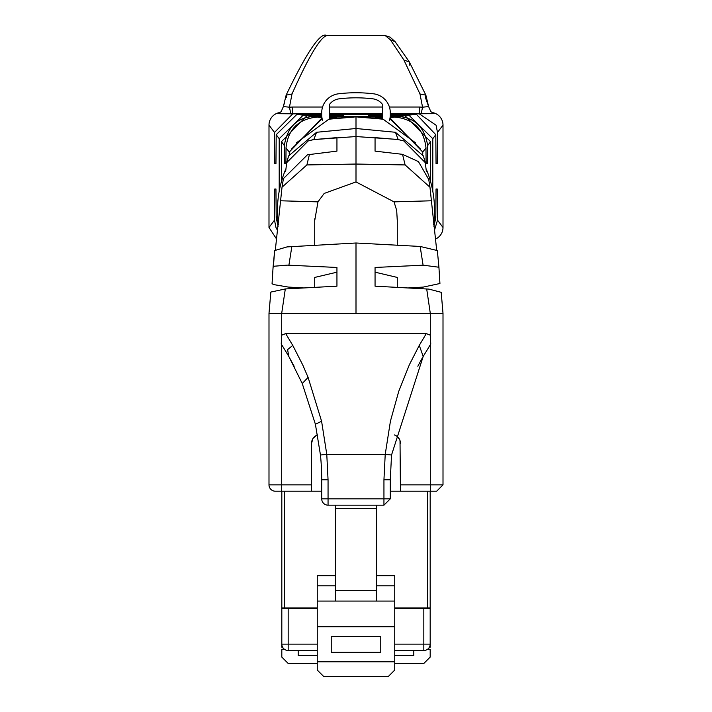 <?xml version="1.0" encoding="UTF-8"?>
<svg xmlns="http://www.w3.org/2000/svg" width="712" height="712" viewBox="0 0 712 712"><rect width="100%" height="100%" fill="white"/><g stroke="black" fill="none" stroke-linecap="round" stroke-linejoin="round"><path stroke-width="1.07" d="M292.765 113.84L321.708 113.813L292.765 113.84L274.503 132.45L268.994 125.107L268.994 227.484L276.621 239.125M443.006 227.484A12.7 12.7 0 0 1 435.379 239.134A12.7 12.7 0 0 0 443.006 227.484L443.006 125.107A12.7 12.7 0 0 0 433.368 112.781L433.759 112.879A12.7 12.7 0 0 1 443.006 125.107L443.006 227.484L437.497 220.142L437.239 189L436.047 189L437.239 189M292.543 113.813L277.716 113.671L278.241 112.879A12.7 12.7 0 0 0 268.994 125.107L268.994 227.484L274.503 220.142L275.953 227.404L277.627 230.652M434.373 230.635L437.497 220.142M274.761 189L275.953 189L274.761 189L274.512 220.142M268.994 125.107A12.7 12.7 0 0 1 278.223 112.888M277.573 216.056L276.194 217.89L275.953 189M321.708 115.237L303.196 115.193L279.211 138.715L279.211 191.19M274.503 132.45L274.761 163.591L275.953 163.591L276.194 134.702L296.904 114.383L303.196 115.202M436.047 189L435.806 217.89L433.857 226.256M432.789 191.19L432.789 138.715L435.806 134.702L436.047 163.591L437.239 163.591L437.497 132.45L436.055 125.179L419.235 113.84L390.292 113.84L434.284 113.671L433.759 112.879M280.92 111.873L278.632 112.781M277.716 113.671L280.75 111.971M278.143 226.265L276.185 217.89M329.327 115.638L343.3 115.602L329.327 115.255M390.292 114.383L416.511 114.454L435.815 134.702M296.94 114.383L321.708 114.383M329.327 114.383L382.673 114.383M274.761 163.591L275.953 163.591M382.673 113.84L329.327 113.849L382.673 113.813M436.047 163.591L437.239 163.591M431.08 111.873L433.368 112.781M421.148 113.893L422.554 107.192L428.615 106.578L430.867 111.695L434.284 113.671M432.789 138.715L408.937 115.202L390.292 115.237M382.673 115.255L368.7 115.282M284.631 102.145L283.376 106.578L289.446 107.192L290.852 113.893M292.57 113.813L292.561 107.031L289.446 107.192L292.018 93.957L286.135 95.132C307.192 51.415 320.729 31.577 326.746 35.6C320.169 37.442 308.581 56.898 292.018 93.957M368.7 115.602L382.673 115.638M390.274 115.655L405.048 115.682L430.564 141.688L430.555 181.551M281.436 181.56L281.445 141.688L306.952 115.682L321.726 115.655M321.788 116.519L313.342 116.519C297.607 117.453 288.04 126.505 284.649 143.664L284.711 163.591L285.904 163.591L286.046 147.464C288.244 129.023 298.657 118.886 317.294 117.044M390.069 117.631L394.76 117.044C413.343 118.886 423.747 129.041 425.963 147.526L426.096 163.591L427.289 163.591L427.369 143.851C424.005 126.745 414.437 117.631 398.658 116.519L390.212 116.519M382.673 116.519L329.327 116.519M409.756 65.237L409.364 61.989L425.865 95.132L425.429 97.526L428.615 106.569L425.865 95.132L419.982 93.957L403.909 60.057L409.364 61.989L395.142 41.697L390.407 39.783L385.219 35.6L326.781 35.6M419.43 113.813L419.439 107.031L389.428 107.023M419.982 93.957L422.554 107.192L419.439 107.023M286.571 97.526L286.135 95.141L283.385 106.569L281.142 111.686M403.882 60.013L390.407 39.783M426.096 163.591L427.289 163.591M422.759 154.059L422.759 152.083L390.007 117.996M321.984 117.987L289.241 152.083L289.241 154.05M284.711 163.591L285.904 163.591M317.427 117.044L321.842 117.035M329.327 117.035L348.186 117.044M363.725 117.044L382.673 117.044M390.149 117.035L394.582 117.044M382.673 117.916L375.429 117.943M336.571 117.943L329.327 117.925M329.327 118.308L334.328 118.29M377.672 118.29L382.673 118.308M389.873 118.726L420.142 148.683M291.849 148.692L322.127 118.726M428.74 179.486L418.451 161.606L402.529 154.335L375.055 151.131L375.055 137.621L398.186 139.57L403.793 140.931L425.26 162.612L426.381 171.485M375.055 151.131L375.055 137.621M306.899 164.935L356 164.045L405.119 164.935L429.968 187.212L436.625 249.645M441.182 292.312L428.909 289.108L375.055 286.18L375.055 267.463L423.088 265.175L438.93 267.24L439.936 283.51L423.248 287.087L408.323 287.942M425.26 162.612L423.4 155.937L395.427 132.272L356 128.507L316.573 132.272L288.6 155.937L286.74 162.612M285.619 171.485L286.731 162.612L308.216 140.931L313.814 139.579L336.945 137.621L336.945 151.131L307.477 154.771L283.412 178.596L283.269 179.477M397.26 220.462L396.691 210.423L394.021 201.861L356 181.925L356 136.544L398.15 139.472L395.427 132.272M303.677 287.942L288.253 287.061L273.239 284.524L272.064 283.51L273.07 267.303L274.396 266.199L287.23 265.131L336.945 267.463L336.945 286.18L285.307 288.947L270.845 292.071L270.791 292.552M397.278 287.354L397.278 277.431L375.055 272.18L375.055 286.18M441.182 292.169L443.006 313.333L441.173 292.169L443.006 313.378L443.006 484.854L436.661 491.209L430.182 491.209L430.182 607.932L427.636 607.932L427.636 491.209L430.182 491.209M336.945 151.131L336.945 137.621M275.375 249.645L282.023 187.212L306.881 164.935L309.471 154.335M356 181.925L324.2 193.424L317.979 201.861L314.74 220.462M438.93 267.303L437.346 250.562L420.16 246.45L356 242.997L286.998 246.913L274.654 250.562L273.363 266.769M270.845 292.071L268.994 313.378L270.827 292.142M336.945 286.18L336.945 272.18L314.722 277.431L314.722 287.354M281.24 344.092L283.269 347.251L281.24 344.092L281.694 335.183L281.694 484.854L268.994 484.854L268.994 313.378L443.006 313.333M317.605 434.925A8.891 8.891 0 0 0 311.545 443.353L311.545 491.209L275.339 491.209L321.708 491.209M313.814 139.579L356 136.544L356 116.866L383.003 119.18M383.109 119.189L415.683 142.916M274.654 250.562L273.07 267.24M285.307 288.947L281.694 313.378L281.694 335.183L285.69 333.59L426.31 333.59L430.306 335.183L430.76 344.092L423.204 356.409L419.27 345.391L426.31 333.59M390.292 491.209L430.306 491.209L430.306 313.378L426.693 288.947M400.019 440.603L400.455 491.209L427.636 491.209M328.997 119.18L356 116.866M296.308 142.925L328.882 119.189M283.269 347.251L288.796 356.409L287.603 349.61L292.757 345.391L302.742 364.962L308.1 377.396L321.593 421.255L326.781 454.372L385.219 454.372L390.443 421.103L398.756 391.288L409.338 364.793L419.27 345.391M285.69 333.59L292.73 345.391M417.837 366.271A247.687 247.687 0 0 1 423.204 356.409A247.687 247.687 0 0 0 423.195 356.427L391.538 455.004L385.219 454.372L383.946 479.772L383.946 498.827L328.054 498.827L328.054 479.772L326.781 454.372L320.462 455.004A247.687 247.687 0 0 1 321.708 479.772L321.708 498.827A6.355 6.355 0 0 0 328.054 505.182L383.946 505.182L390.292 498.827L390.292 479.772L391.538 455.004M400.455 443.353A8.891 8.891 0 0 0 394.386 434.925L396.264 435.806M288.209 355.386L294.163 366.271M400.455 484.854L443.006 484.854L436.661 491.209M268.994 484.854A6.355 6.355 0 0 0 275.339 491.209M396.664 436.064L399.468 439.277M311.545 443.353L312.888 438.654M313.147 438.254L316.359 435.45M284.364 608.573L284.364 607.932L317.258 607.932M394.742 607.932L427.636 607.932L427.636 608.573M429.398 647.181L430.182 647.181L430.182 644.138A6.355 6.355 0 0 1 423.827 650.492L394.742 650.492M394.742 608.573L430.182 608.573L430.182 607.932M281.818 491.209L281.818 608.573L317.258 608.573M281.818 608.573L281.818 644.138L288.173 644.138L288.173 650.492A6.355 6.355 0 0 1 281.818 644.138L281.818 647.181L282.602 647.181M281.818 607.932L284.364 607.932L284.364 491.209M284.996 608.573L284.996 607.932L284.996 608.573M427.004 608.573L427.004 607.932M288.796 356.409L302.244 383.528L315.398 424.254L320.462 455.004M394.742 663.442L423.827 663.442L430.182 657.087L430.182 649.219L427.636 649.219M281.818 649.219L284.364 649.219L281.818 649.219L281.818 657.087L288.173 663.442L317.258 663.442M413.797 655.565L394.742 655.565L413.797 655.565L413.797 650.492M317.258 627.628L317.258 644.138L288.173 644.138L288.173 608.573M430.182 608.573L430.182 644.138L423.827 644.138L423.827 608.573M335.361 575.67L317.258 575.67L317.258 670.045L323.613 676.4L388.396 676.4L394.742 670.045L394.742 575.67L376.639 575.67M288.173 650.492L317.258 650.492M298.203 650.492L298.203 655.565L317.258 655.565M394.742 585.834L376.639 585.834M394.742 601.079L335.361 601.079L335.361 505.182M317.258 626.738L394.742 626.738M317.258 601.079L335.361 601.079M331.231 652.263L331.231 636.386L380.769 636.386L380.769 652.263L331.231 652.263M317.258 585.834L335.361 585.834M335.361 590.657L376.639 590.657L376.639 505.182M376.639 590.657L376.639 601.079M335.361 508.697L376.639 508.697M433.661 224.583A107.966 107.966 0 0 0 426.301 169.251A107.966 107.966 0 0 1 433.661 224.583M390.292 114.712L390.292 112.719L390.292 114.712A19.055 19.055 0 0 1 389.402 120.497M390.292 112.719A19.055 19.055 0 0 0 373.533 93.806A145.755 145.755 0 0 0 338.467 93.806A19.055 19.055 0 0 0 321.708 112.719L321.708 114.712A19.055 19.055 0 0 0 322.598 120.488M382.673 104.682L382.673 119.135L382.673 104.682A13.973 13.973 0 0 0 372.919 98.843A140.673 140.673 0 0 0 339.081 98.843A13.973 13.973 0 0 0 329.327 104.682L329.327 119.135L329.327 104.682M321.708 112.719L321.708 114.712M285.708 169.242A107.966 107.966 0 0 0 278.339 224.583M372.919 98.843A140.673 140.673 0 0 0 339.081 98.843M279.211 138.715L276.194 134.702M434.427 216.056L435.806 217.89M437.497 132.45L443.006 125.107M408.804 115.202L415.096 114.383M398.658 116.519L405.048 115.682M313.342 116.519L306.952 115.682M385.245 35.6A6.355 6.319 90 0 0 385.219 35.6L390.069 37.131L395.142 41.697M382.673 107.023L329.327 107.023M322.572 107.023L292.561 107.023M427.431 145.853L430.564 141.688M284.569 145.853L281.436 141.688M422.759 152.083L425.963 147.811M289.241 152.083L286.037 147.811M321.931 117.631L317.392 117.044M331.311 118.851L329.327 118.593M380.689 118.851L382.673 118.593M405.119 164.935L402.529 154.335M398.186 139.579L403.793 140.923M394.021 201.861L431.054 200.793M308.207 140.923L313.85 139.472L316.573 132.272M317.979 201.861L280.946 200.793M423.088 265.184L420.16 246.45M356 313.378L356 242.997M288.912 265.175L291.849 246.45M281.694 491.209L281.694 484.854L311.545 484.854M291.35 607.932L291.35 608.573M420.65 608.573L420.65 607.932M302.244 383.528L308.091 377.405M315.398 424.254L321.593 421.255M383.946 479.772L390.292 479.772M328.054 479.772L321.708 479.772M328.054 505.182L328.054 498.827L321.708 498.827M390.292 498.827L383.946 498.827L383.946 505.182M394.742 644.138L423.827 644.138L423.827 650.492M317.258 661.795L394.742 661.795M428.588 178.596L429.968 187.212M283.412 178.596L282.032 187.212M397.278 245.133L397.278 218.798M437.346 250.562L438.93 267.24M314.722 218.798L314.722 245.133M430.76 344.092L428.731 347.251"/></g></svg>
